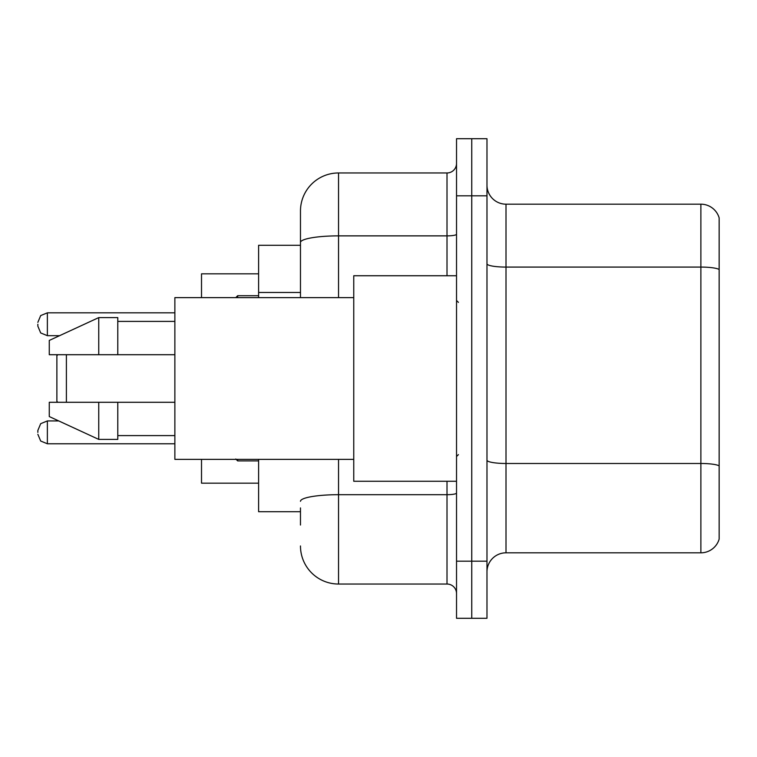 <?xml version="1.0" encoding="UTF-8"?>
<svg xmlns="http://www.w3.org/2000/svg" width="757" height="757" viewBox="0 0 757 757"><rect width="100%" height="100%" fill="white"/><g stroke="black" fill="none" stroke-linecap="round" stroke-linejoin="round"><path stroke-width="1.14" d="M300.472 279.144L300.472 242.486L300.472 245.287L258.61 245.287L258.61 297.624M300.472 511.713L258.61 511.713L258.61 459.376M300.472 525.036L300.472 507.909M456.528 561.192L456.528 618.289L471.753 618.289L471.753 561.192L471.753 618.289L486.978 618.289L486.978 561.192L471.753 561.192L471.753 195.808L471.753 561.192L456.528 561.192L456.528 195.808L471.753 195.808L471.753 138.711L471.753 195.808L486.978 195.808L486.978 561.192M486.978 195.808L486.978 138.711L456.528 138.711L456.528 195.808M338.54 459.376L338.54 584.035L447.008 584.035L447.008 481.263M300.472 297.624L300.472 211.033A38.058 38.058 0 0 1 338.54 172.965L447.008 172.965A9.519 9.519 0 0 0 456.528 163.455M300.472 211.033L300.472 231.964M456.528 593.545A9.519 9.519 0 0 0 447.008 584.035M338.54 584.035A38.058 38.058 0 0 1 300.472 545.967M486.978 571.857A19.029 19.029 0 0 1 506.007 552.818L700.878 552.818L700.878 204.182L506.007 204.182A19.029 19.029 0 0 1 486.978 185.143A19.029 19.029 0 0 0 506.007 204.182L506.007 552.818M719.15 217.884A19.029 19.029 0 0 0 700.878 204.182A19.029 19.029 0 0 1 719.15 217.884L719.15 539.116A19.029 19.029 0 0 1 700.878 552.818M719.15 269.729L719.15 476.702M57.835 354.711L56.879 355.667L56.879 401.333L57.835 402.289M66.398 354.711L66.398 402.289M201.513 459.376L201.513 483.165L258.61 483.165M258.61 273.835L201.513 273.835L201.513 297.624M456.528 275.737L353.756 275.737L353.756 481.263L456.528 481.263M353.756 297.624L174.867 297.624L174.867 459.376L353.756 459.376M98.751 354.711L49.271 354.711L49.271 340.442L98.751 317.599L98.751 354.711L174.867 354.711M98.751 317.599L117.78 317.599L117.78 354.711M174.867 402.289L117.78 402.289L117.78 439.401L98.751 439.401L98.751 402.289L49.271 402.289L49.271 416.558L98.751 439.401M49.271 402.289L61.866 402.289M117.78 402.289L98.751 402.289M37.85 432.361L37.85 430.459L37.85 432.361M37.85 324.261L37.85 326.163L37.85 324.261M300.472 292.467L258.61 292.467M456.528 493.034A9.519 1.656 0 0 1 447.008 494.69L338.54 494.69A38.058 6.605 180 0 0 300.472 501.304M338.54 172.965L338.54 235.872L447.008 235.872L447.008 172.965M300.472 242.486A38.058 6.605 180 0 1 338.54 235.872L338.54 297.624M447.008 275.737L447.008 235.872A9.519 1.656 0 0 0 456.528 234.216M719.15 269.464A19.029 3.302 180 0 0 700.878 267.079L506.007 267.079A19.029 3.302 -0 0 1 486.978 263.777M719.15 465.858A19.029 3.302 180 0 0 700.878 463.483L506.007 463.483A19.029 3.302 0 0 1 486.978 460.171M37.85 430.459L40.689 423.674L47.369 420.939L47.369 443.772L174.867 443.772M237.67 459.376L237.67 460.899L258.61 460.899M174.867 312.84L47.369 312.84L47.369 335.682L40.689 332.948L37.85 326.163M258.61 295.713L237.67 295.713L237.67 297.624M458.43 302.374L456.528 300.472M117.78 321.403L174.867 321.403M117.78 435.597L174.867 435.597M458.43 454.626L456.528 456.528M47.369 420.939L58.753 420.939M47.369 443.772L40.689 441.038L37.85 434.263M237.67 460.899L235.768 458.997M47.369 335.682L59.576 335.682M47.369 312.84L40.689 315.574L37.85 322.359M237.67 295.713L235.768 297.624"/></g></svg>
